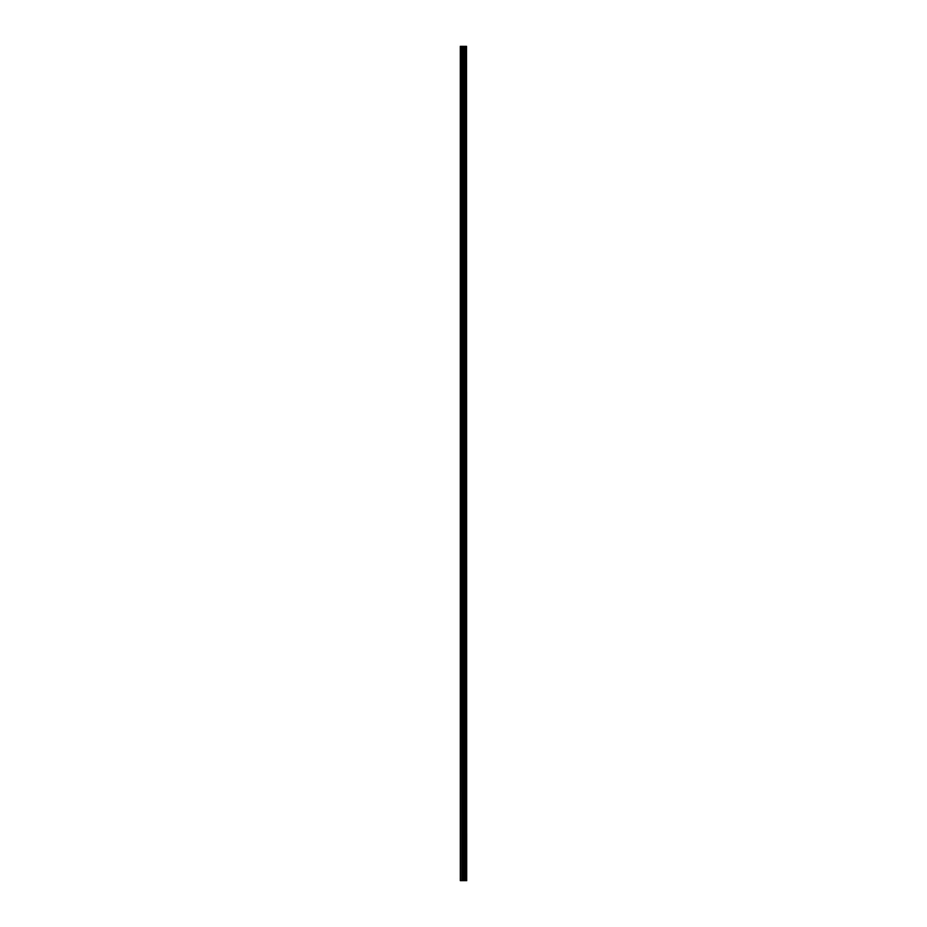 <?xml version="1.0" encoding="UTF-8"?>
<svg xmlns="http://www.w3.org/2000/svg" width="927" height="927" viewBox="0 0 927 927"><rect width="100%" height="100%" fill="white"/><g stroke="black" fill="none" stroke-linecap="round" stroke-linejoin="round"><path stroke-width="1.39" d="M466.524 46.35L466.687 880.65L466.524 46.35L460.313 46.35L460.313 880.65L460.603 46.35M460.603 880.65L466.524 880.65M464.659 880.65L464.659 46.35M464.531 880.65L464.531 46.35M466.432 880.65L466.432 46.35M465.899 880.65L465.899 46.35M465.736 880.65L465.736 46.35M465.319 880.65L465.319 46.35M465.157 880.65L465.157 46.35M464.045 880.65L464.045 46.35M463.627 880.65L463.627 46.35M463.454 880.65L463.454 46.35M463.036 880.65L463.036 46.35M461.959 880.65L461.959 46.35M461.762 880.65L461.762 46.35"/></g></svg>
